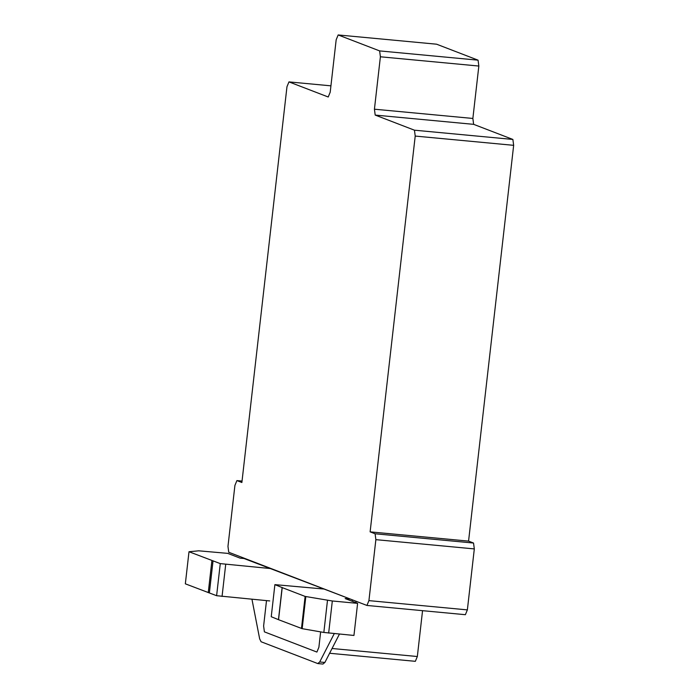 <?xml version="1.0" encoding="UTF-8"?>
<svg xmlns="http://www.w3.org/2000/svg" width="699" height="699" viewBox="0 0 699 699"><rect width="100%" height="100%" fill="white"/><g stroke="black" fill="none" stroke-linecap="round" stroke-linejoin="round"><path stroke-width="1.05" d="M332.322 600.983L305.122 596.422L282.213 587.606L278.552 619.698L302.16 628.672L323.838 632.446L353.947 635.452L357.608 603.359L332.322 600.983L328.661 633.076M305.122 596.422L301.47 628.515M305.821 596.579L302.16 628.672M327.49 600.362L323.838 632.446M350.348 599.06L345.166 598.58L357.608 603.359M352.357 599.838L352.191 601.28M282.213 587.606L274.89 584.635L324.362 589.065M274.89 584.635L271.238 616.728L278.552 619.698M282.125 587.422L278.473 619.515M271.308 568.636L220.272 563.612L189.001 551.729L185.34 583.822L216.611 595.705L269.727 600.93M211.911 560.546L208.258 592.638M213.038 560.834L209.377 592.918M220.272 563.612L216.611 595.705M225.716 564.355L222.055 596.448M189.001 551.729L198.778 550.821L227.708 553.363L240.141 558.151L245.323 558.641M334.271 633.6L319.705 661.97L317.757 663.561L261.103 641.761L259.661 638.869L251.955 599.253M244.021 558.518L351.728 599.593M317.757 663.561L322.938 664.05L324.886 662.46L339.452 634.089M319.705 661.97L324.886 662.46M355.616 602.599L356.263 601.341M318.893 647.257L320.64 631.896L318.893 647.257L316.9 652.062L318.893 647.257M264.388 631.852L316.9 652.062L264.388 631.852L263.619 625.981L264.388 631.852M266.502 600.624L263.619 625.981L266.502 600.624M329.605 653.259L415.346 661.324L417.338 656.518L422.554 610.673M332.051 648.497L417.338 656.518M288.967 81.897L328.215 96.995L330.208 92.181L336.175 39.773L338.167 34.95L379.627 50.905L380.396 56.785L374.428 109.201L375.197 115.082L414.446 130.189L415.215 136.069L370.121 531.86L375.092 533.774L375.87 539.654L368.923 600.624L366.931 605.448L228.739 552.262L227.97 546.373L234.916 485.412L236.909 480.589L241.88 482.502L286.974 86.711L288.967 81.897L330.924 85.837M236.909 480.589L242.046 481.069M366.931 605.448L465.377 614.701L467.369 609.886L474.315 548.916L473.538 543.036L468.566 541.113L513.66 145.331L512.883 139.442L473.642 124.343L472.865 118.454L478.841 66.047L478.072 60.166L436.613 44.203L338.167 34.95M368.923 600.624L467.369 609.886M375.87 539.654L474.315 548.916M375.092 533.774L473.538 543.036M370.121 531.86L468.566 541.113M415.215 136.069L513.66 145.331M414.446 130.189L512.883 139.442M375.197 115.082L473.642 124.343M374.428 109.201L472.865 118.454M380.396 56.785L478.841 66.047M379.627 50.905L478.072 60.166"/></g></svg>
